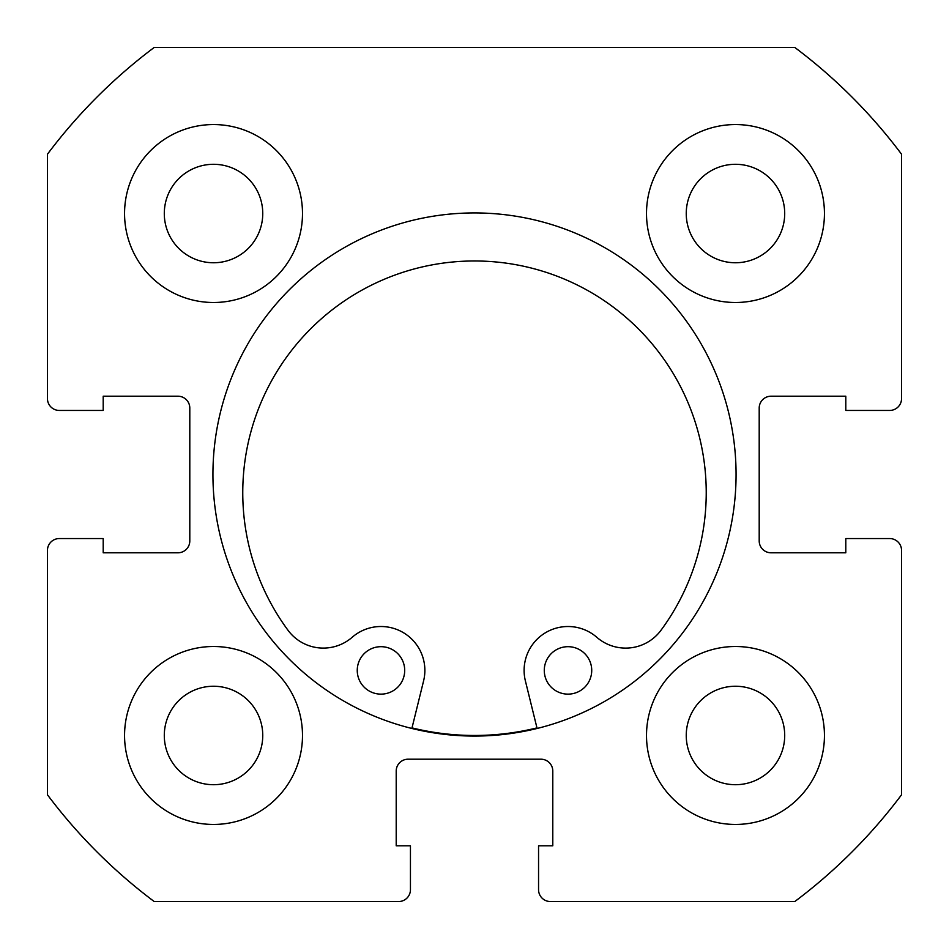 <?xml version="1.0" encoding="UTF-8"?>
<svg xmlns="http://www.w3.org/2000/svg" width="949" height="949" viewBox="0 0 949 949"><rect width="100%" height="100%" fill="white"/><g stroke="black" fill="none" stroke-linecap="round" stroke-linejoin="round"><path stroke-width="1.42" d="M736.068 474.5A261.568 261.568 0 0 0 474.5 212.932A261.568 261.568 0 0 0 212.932 474.5A261.568 261.568 0 0 0 474.5 736.068A261.568 261.568 0 0 0 736.068 474.5M646.506 735.475A88.969 88.969 0 0 0 735.475 824.444A88.969 88.969 0 0 0 824.444 735.475A88.969 88.969 0 0 0 735.475 646.506A88.969 88.969 0 0 0 646.506 735.475M124.556 735.475A88.969 88.969 0 0 0 213.525 824.444A88.969 88.969 0 0 0 302.494 735.475A88.969 88.969 0 0 0 213.525 646.506A88.969 88.969 0 0 0 124.556 735.475M646.506 213.525A88.969 88.969 0 0 0 735.475 302.494A88.969 88.969 0 0 0 824.444 213.525A88.969 88.969 0 0 0 735.475 124.556A88.969 88.969 0 0 0 646.506 213.525M124.556 213.525A88.969 88.969 0 0 0 213.525 302.494A88.969 88.969 0 0 0 302.494 213.525A88.969 88.969 0 0 0 213.525 124.556A88.969 88.969 0 0 0 124.556 213.525M262.754 213.525A49.229 49.229 0 0 1 213.525 262.754A49.229 49.229 0 0 1 164.296 213.525A49.229 49.229 0 0 1 213.525 164.296A49.229 49.229 0 0 1 262.754 213.525M784.704 213.525A49.229 49.229 0 0 1 735.475 262.754A49.229 49.229 0 0 1 686.246 213.525A49.229 49.229 0 0 1 735.475 164.296A49.229 49.229 0 0 1 784.704 213.525M262.754 735.475A49.229 49.229 0 0 1 213.525 784.704A49.229 49.229 0 0 1 164.296 735.475A49.229 49.229 0 0 1 213.525 686.246A49.229 49.229 0 0 1 262.754 735.475M784.704 735.475A49.229 49.229 0 0 1 735.475 784.704A49.229 49.229 0 0 1 686.246 735.475A49.229 49.229 0 0 1 735.475 686.246A49.229 49.229 0 0 1 784.704 735.475M154.213 47.45A533.812 533.812 0 0 0 47.45 154.213L47.45 398.58A11.863 11.863 0 0 0 59.312 410.442L103.204 410.442L103.204 396.207L177.938 396.207A11.863 11.863 0 0 1 189.8 408.07L189.8 540.93A11.863 11.863 0 0 1 177.938 552.793L103.204 552.793L103.204 538.558L59.312 538.558A11.863 11.863 0 0 0 47.45 550.42L47.45 794.788A533.812 533.812 0 0 0 154.213 901.55L398.58 901.55A11.863 11.863 0 0 0 410.442 889.688L410.442 845.796L396.207 845.796L396.207 771.062A11.863 11.863 0 0 1 408.07 759.2L540.93 759.2A11.863 11.863 0 0 1 552.793 771.062L552.793 845.796L538.558 845.796L538.558 889.688A11.863 11.863 0 0 0 550.42 901.55L794.788 901.55A533.812 533.812 0 0 0 901.55 794.788L901.55 550.42A11.863 11.863 0 0 0 889.688 538.558L845.796 538.558L845.796 552.793L771.062 552.793A11.863 11.863 0 0 1 759.2 540.93L759.2 408.07A11.863 11.863 0 0 1 771.062 396.207L845.796 396.207L845.796 410.442L889.688 410.442A11.863 11.863 0 0 0 901.55 398.58L901.55 154.213A533.812 533.812 0 0 0 794.788 47.45L154.213 47.45M536.968 727.883A260.975 260.975 0 0 1 412.008 727.883M591.725 670.409A23.725 23.725 0 0 1 568 694.134A23.725 23.725 0 0 1 544.275 670.409A23.725 23.725 0 0 1 568.012 646.684A23.725 23.725 0 0 1 591.725 670.409M404.701 670.409A23.725 23.725 0 0 1 380.976 694.134A23.725 23.725 0 0 1 357.251 670.397A23.725 23.725 0 0 1 380.976 646.684A23.725 23.725 0 0 1 404.701 670.409M537.11 728.464L525.39 680.919A43.891 43.891 0 0 1 596.838 637.313A43.891 43.891 0 0 0 660.979 630.278A231.734 231.734 0 0 0 474.512 260.975A231.734 231.734 0 0 0 287.998 630.255A43.891 43.891 0 0 0 352.15 637.301A43.891 43.891 0 0 1 423.586 680.919L411.866 728.452"/></g></svg>

